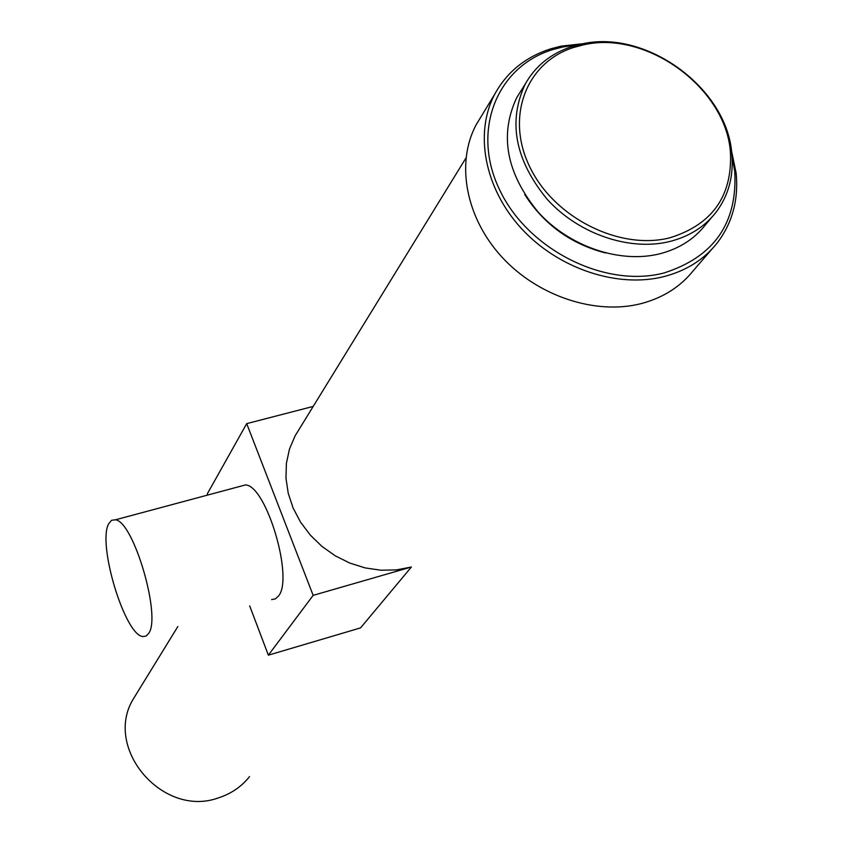 <?xml version="1.0" encoding="UTF-8"?>
<svg xmlns="http://www.w3.org/2000/svg" width="843" height="843" viewBox="0 0 843 843"><rect width="100%" height="100%" fill="white"/><g stroke="black" fill="none" stroke-linecap="round" stroke-linejoin="round"><path stroke-width="1.26" d="M148.695 633.367C161.487 616.591 133.563 521.385 115.438 519.804L111.582 520.257L108.673 523.809C97.145 543.904 125.017 635.791 142.983 636.539L146.155 636.043L148.695 633.367M271.636 599.573L275.324 598.909L278.401 596.127C294.038 578.793 266.441 485.621 245.524 484.904L239.697 486.474M583.103 44.964C646.36 29.621 726.582 88.273 730.47 152.899C732.261 196.345 712.061 224.649 669.869 237.8C619.826 250.624 554.483 217.937 530.078 167.525C505.041 117.282 526.085 62.414 573.556 47.503L583.103 44.964M581.133 44.142C645.854 28.472 727.867 88.431 731.872 154.554C733.684 176.429 728.447 195.618 716.16 212.109C704.822 226.683 689.395 236.472 669.879 241.477C629.784 251.467 578.92 234.196 547.328 199.464C515.02 160.149 507.676 121.634 525.305 83.921C535.463 65.986 550.816 53.604 571.364 46.744L581.133 44.142M711.692 217.41L705.644 224.607C694.369 239.085 679.068 248.822 659.711 253.817C619.963 263.775 569.583 246.725 538.34 212.31C506.39 173.363 499.172 135.154 516.696 97.693L521.237 90.433M731.966 155.649L734.748 171.466C737.604 223.11 714.021 256.946 664.01 272.963C605.042 288.464 527.823 249.686 499.709 190.002C470.826 130.517 496.927 66.207 553.166 49.484L562.945 46.966L578.235 44.795M731.345 150.022L736.118 173.036C738.7 199.78 732.335 223.174 717.024 243.216C703.873 259.655 686.213 270.772 664.031 276.578C617.476 288.443 558.329 268.738 521.427 228.527C484.451 188.337 474.082 132.815 494.862 93.984C507.054 71.855 525.79 56.766 551.069 48.736L561.027 46.154L583.788 43.625M711.829 249.212L693.325 270.635C680.364 286.831 663.009 297.811 641.249 303.585C595.59 315.387 537.729 296.23 501.733 256.862C465.663 217.526 455.684 163.015 476.158 124.764L481.416 116.113M249.528 776.635C241.498 786.667 231.224 793.716 218.695 797.784C162.878 818.49 102.804 747.973 133.489 698.689L136.714 693.441M299.202 429.182L295.124 435.82L289.486 449.034L286.399 463.302L285.967 478.181L288.222 493.239L293.111 508.023L300.519 522.091L310.213 534.999L321.91 546.359L335.251 555.822L349.845 563.082L365.219 567.929L380.92 570.226L396.473 569.91L411.395 567.002L360.562 627.887L268.359 655.169L249.686 605.885M207.715 495.052L207.283 493.903L246.704 423.629L313.153 595.358L268.359 655.169M605.59 252.984C570.964 243.996 543.998 224.512 524.715 194.533M246.704 423.629L313.196 406.431M313.153 595.358L411.395 567.002M115.438 519.804L245.524 484.904M730.47 152.899L731.872 154.554M734.748 171.466L736.118 173.036M465.958 157.999L295.124 435.82M177.862 626.518L133.489 698.689M494.862 93.984L476.158 124.764M553.166 49.484L551.069 48.736M525.305 83.921L516.696 97.693M573.556 47.503L571.364 46.744"/></g></svg>
